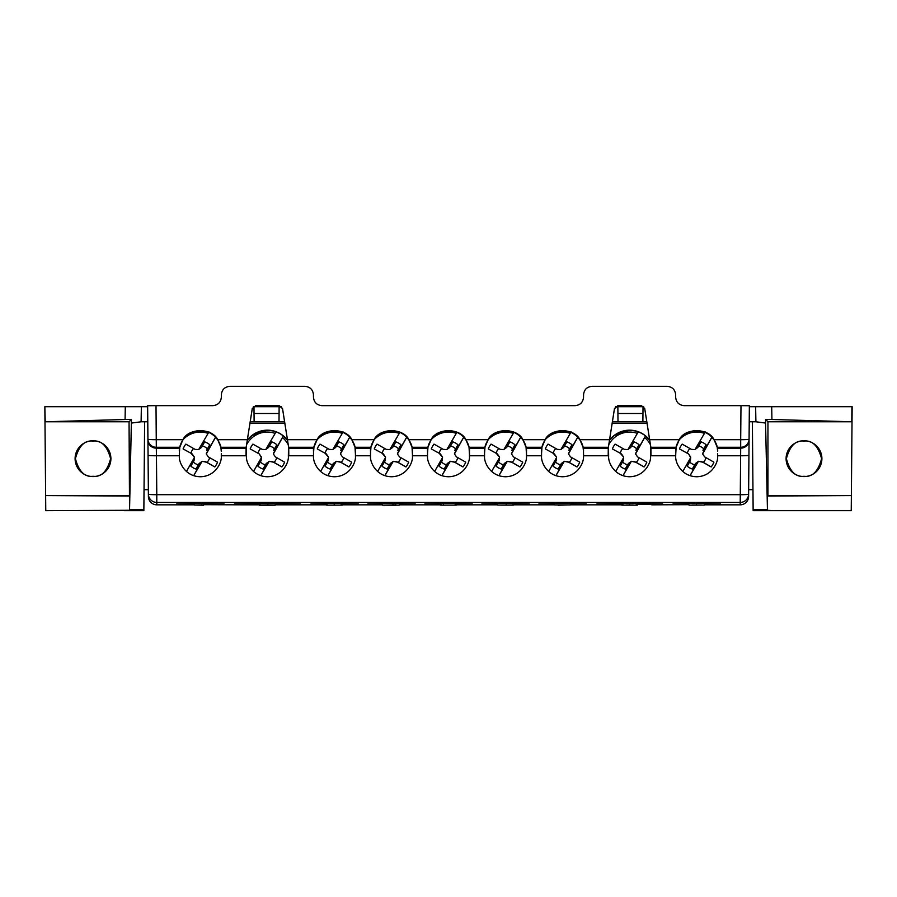 <?xml version="1.0" encoding="UTF-8"?>
<svg xmlns="http://www.w3.org/2000/svg" width="897" height="897" viewBox="0 0 897 897"><rect width="100%" height="100%" fill="white"/><g stroke="black" fill="none" stroke-linecap="round" stroke-linejoin="round"><path stroke-width="1.35" d="M803.992 440.775A17.895 17.895 0 0 0 786.097 458.681A17.895 17.895 0 0 0 803.992 476.576A17.895 17.895 0 0 0 821.899 458.681A17.895 17.895 0 0 0 803.992 440.775M803.992 441.066C795.673 440.068 789.797 445.944 786.389 458.681C789.797 471.418 795.673 477.282 803.992 476.285C812.323 477.282 818.187 471.418 821.596 458.681C818.187 445.944 812.323 440.068 803.992 441.066M93.008 440.775A17.895 17.895 0 0 0 75.101 458.681A17.895 17.895 0 0 0 93.008 476.576A17.895 17.895 0 0 0 110.903 458.681A17.895 17.895 0 0 0 93.008 440.775M93.008 441.066C84.677 440.068 78.813 445.944 75.404 458.681C78.813 471.418 84.677 477.282 93.008 476.285C101.327 477.282 107.203 471.418 110.611 458.681C107.203 445.944 101.327 440.068 93.008 441.066M129.056 421.781L45.22 421.781L44.85 406.7L45.758 510.662L129.538 510.281L131.433 419.415L129.056 421.781L129.538 510.281M45.074 406.7L141.367 406.7L141.098 421.781L144.63 421.781L143.856 510.662L124.055 510.662M147.646 406.7L141.367 406.7M755.633 406.7L771.7 406.7L771.925 419.493L851.78 421.781L767.944 421.781L765.567 419.415L765.567 423.07L755.902 421.781L755.633 406.7L749.354 406.7M771.7 406.7L852.15 406.7L851.376 495.57L767.462 496.041L767.462 510.281L772.945 510.662L753.144 510.662L753.132 509.44L767.44 509.44L767.462 510.281M281.445 406.7L253.346 406.7M643.654 406.7L615.555 406.7M851.78 421.781L851.926 406.7M767.944 421.781L767.944 495.57L851.376 495.57L851.242 510.662L772.945 510.662M765.567 423.07L767.44 509.44M284.596 421.781L250.207 421.781M147.77 421.781L144.63 421.781M755.902 421.781L749.23 421.781M646.793 421.781L612.404 421.781M752.964 489.695L748.636 489.695L748.603 496.523A8.387 8.387 180 0 1 740.216 504.832L740.216 502.432L156.784 502.432L156.784 504.832L194.414 504.832L156.784 504.832A8.387 8.387 -0 0 1 148.397 496.523L148.397 494.124A8.387 0.639 -0.5 0 0 156.784 494.684L156.784 502.432A8.387 8.387 -0 0 1 148.397 494.124L147.927 439.138A8.387 0.639 -0.5 0 0 156.313 439.698L182.91 439.698C188.471 427.757 212.185 427.757 217.736 439.698L220.875 447.289L221.29 451.415C222.075 445.271 215.717 430.863 200.323 430.594C184.939 430.863 178.581 445.26 179.366 451.426L179.366 456.136C178.66 462.325 185.13 476.509 200.323 476.744C215.527 476.509 221.985 462.325 221.279 456.136L221.324 453.691M148.341 489.695L148.397 496.523L148.341 489.695L144.036 489.695M752.37 421.781L753.132 509.44M141.098 421.781L131.433 423.07M617.999 421.781L617.921 413.472L642.958 413.472L643.014 406.7M642.958 413.472L642.88 421.781M617.865 406.7L617.921 413.472M254.12 421.781L254.042 413.472L279.079 413.472L279.135 406.7M279.079 413.472L279.001 421.781M253.986 406.7L254.042 413.472M129.056 495.57L45.624 495.57L129.538 496.041M45.22 421.781L125.075 419.493L125.3 406.7M131.433 419.415L125.075 419.493M771.925 419.493L765.567 419.415M689.636 461.91A9.598 9.598 180 0 0 694.704 464.781L698.371 461.282L703.304 462.325A9.598 9.598 180 0 0 706.006 457.649M689.95 448.534A9.598 9.598 180 0 0 687.315 453.243L688.683 454.017L690.668 457.616L682.785 471.486M690.051 475.668L698.371 461.462L701.936 461.708L711.164 466.956A18.445 18.445 180 0 0 713.9 462.146L704.661 456.898L702.631 453.96L711.736 437.523A23.479 23.479 180 0 1 713.81 439.485M688.683 454.017L679.455 448.926A18.445 18.445 180 0 1 682.191 444.116L691.419 449.363L694.973 449.61L704.448 433.386A23.479 23.479 180 0 0 679.545 439.485M688.683 454.174L690.712 457.1M679.455 448.926L687.315 453.243M690.656 457.627L690.387 460.576L687.225 466.148A14.262 14.262 180 0 0 692.327 469.041L694.704 464.781M692.327 469.041L695.489 463.48L697.956 461.764M703.304 462.325L711.164 466.956M702.956 450.339L706.13 444.777A14.262 14.262 180 0 0 701.028 441.873L697.855 447.446L695.467 449.184M702.956 450.249L706.13 444.777M703.741 448.881A9.598 9.598 180 0 0 698.685 445.988M690.017 475.657L697.956 461.686M702.676 453.377L711.904 437.153M705.289 431.883L704.448 433.386M622.563 461.91A9.598 9.598 180 0 0 627.631 464.781L631.297 461.282L636.22 462.325A9.598 9.598 180 0 0 638.922 457.649M622.877 448.534A9.598 9.598 180 0 0 620.242 453.243L623.639 457.1L623.314 460.576L620.152 466.148A14.262 14.262 180 0 0 625.254 469.041L627.631 464.781M622.978 475.668L631.297 461.462L634.852 461.708L644.091 466.956A18.445 18.445 180 0 0 646.827 462.146L637.588 456.898L635.558 453.96L645.504 436.032A25.15 25.15 0 0 1 649.753 440.472M609.444 440.472A25.15 25.15 0 0 1 638.216 431.883L638.216 431.827A25.15 25.15 0 0 1 645.504 435.976L645.504 436.032M621.61 454.017L612.382 448.926A18.445 18.445 180 0 1 615.118 444.116L624.346 449.363L627.9 449.61L637.375 433.386A23.479 23.479 180 0 0 608.783 444.688M615.712 471.486L623.594 457.616M621.61 454.174L623.639 457.1M612.382 448.926L620.242 453.243M625.254 469.041L628.416 463.48L630.883 461.764M636.22 462.325L644.091 466.956M635.883 450.339L639.056 444.777A14.262 14.262 180 0 0 633.944 441.873L630.782 447.446L628.393 449.184M635.883 450.249L639.056 444.777M636.668 448.881A9.598 9.598 180 0 0 631.611 445.988M622.944 475.657L630.883 461.686M635.603 453.377L645.504 435.976M638.216 431.883L637.375 433.386M441.459 461.91A9.598 9.598 180 0 0 446.538 464.781L450.204 461.282L455.127 462.325A9.598 9.598 180 0 0 457.829 457.649M441.773 448.534A9.598 9.598 180 0 0 439.138 453.243L442.546 457.1L442.21 460.576L439.048 466.148A14.262 14.262 180 0 0 444.15 469.041L446.538 464.781M441.873 475.668L450.204 461.462L453.759 461.708L462.987 466.956A18.445 18.445 180 0 0 465.722 462.146L456.495 456.898L454.454 453.96L463.558 437.523A23.479 23.479 180 0 1 465.633 439.485M440.505 454.017L431.278 448.926A18.445 18.445 180 0 1 434.013 444.116L443.241 449.363L446.796 449.61L456.27 433.386A23.479 23.479 180 0 0 431.367 439.485M434.608 471.486L442.49 457.616M440.505 454.174L442.546 457.1M431.278 448.926L439.138 453.243M444.15 469.041L447.311 463.48L449.778 461.764M455.127 462.325L462.987 466.956M454.79 450.339L457.952 444.777A14.262 14.262 180 0 0 452.85 441.873L449.689 447.446L447.289 449.184M454.79 450.249L457.952 444.777M455.564 448.881A9.598 9.598 180 0 0 450.507 445.988M441.84 475.657L449.778 461.686M454.51 453.377L463.727 437.153M260.354 461.91A9.598 9.598 180 0 0 265.434 464.781L269.1 461.282L274.022 462.325A9.598 9.598 180 0 0 276.725 457.649M260.679 448.534A9.598 9.598 180 0 0 258.044 453.243L259.412 454.017L261.397 457.616L253.515 471.486M260.769 475.668L269.1 461.462L272.654 461.708L281.882 466.956A18.445 18.445 180 0 0 284.618 462.146L275.39 456.898L273.361 453.96L283.306 436.032A25.15 25.15 0 0 1 287.556 440.472M247.247 440.472A25.15 25.15 0 0 1 276.007 431.883L276.007 431.827A25.15 25.15 0 0 1 283.306 435.976L283.306 436.032M259.412 454.017L250.173 448.926A18.445 18.445 180 0 1 252.909 444.116L262.148 449.363L265.703 449.61L275.166 433.386A23.479 23.479 180 0 0 246.574 444.688M259.412 454.174L261.442 457.1M250.173 448.926L258.044 453.243M261.386 457.627L261.117 460.576L257.944 466.148A14.262 14.262 180 0 0 263.056 469.041L265.434 464.781M263.056 469.041L266.218 463.48L268.685 461.764M274.022 462.325L281.882 466.956M273.686 450.339L276.848 444.777A14.262 14.262 180 0 0 271.746 441.873L268.584 447.446L266.185 449.184M273.686 450.249L276.848 444.777M274.471 448.881A9.598 9.598 180 0 0 269.403 445.988M260.735 475.657L268.685 461.686M273.406 453.377L283.306 435.976M276.007 431.883L275.166 433.386M555.49 461.91A9.598 9.598 180 0 0 560.558 464.781L564.224 461.282L569.147 462.325A9.598 9.598 180 0 0 571.849 457.649M555.804 448.534A9.598 9.598 180 0 0 553.169 453.243L556.566 457.1L556.241 460.576L553.079 466.148A14.262 14.262 180 0 0 558.181 469.041L560.558 464.781M555.905 475.668L564.224 461.462L567.779 461.708L577.018 466.956A18.445 18.445 180 0 0 579.742 462.146L570.514 456.898L568.485 453.96L577.59 437.523A23.479 23.479 180 0 1 579.664 439.485M554.537 454.017L545.309 448.926A18.445 18.445 180 0 1 548.045 444.116L557.272 449.363L560.827 449.61L570.301 433.386A23.479 23.479 180 0 0 545.387 439.485M548.639 471.486L556.521 457.616M554.537 454.174L556.566 457.1M545.309 448.926L553.169 453.243M558.181 469.041L561.343 463.48L563.809 461.764M569.147 462.325L577.018 466.956M568.81 450.339L571.972 444.777A14.262 14.262 180 0 0 566.87 441.873L563.708 447.446L561.32 449.184M568.81 450.249L571.972 444.777M569.595 448.881A9.598 9.598 180 0 0 564.538 445.988M555.86 475.657L563.809 461.686M568.53 453.377L577.758 437.153M571.142 431.883L570.301 433.386M327.439 461.91A9.598 9.598 180 0 0 332.507 464.781L336.173 461.282L341.095 462.325A9.598 9.598 180 0 0 343.798 457.649M327.753 448.534A9.598 9.598 180 0 0 325.118 453.243L328.515 457.1L328.19 460.576L325.028 466.148A14.262 14.262 180 0 0 330.13 469.041L332.507 464.781M327.842 475.668L336.173 461.462L339.728 461.708L348.955 466.956A18.445 18.445 180 0 0 351.691 462.146L342.463 456.898L340.434 453.96L349.538 437.523A23.479 23.479 180 0 1 351.613 439.485M326.486 454.017L317.258 448.926A18.445 18.445 180 0 1 319.982 444.116L329.221 449.363L332.776 449.61L342.25 433.386A23.479 23.479 180 0 0 317.336 439.485M320.588 471.486L328.47 457.616M326.486 454.174L328.515 457.1M317.258 448.926L325.118 453.243M330.13 469.041L333.292 463.48L335.758 461.764M341.095 462.325L348.955 466.956M340.759 450.339L343.921 444.777A14.262 14.262 180 0 0 338.819 441.873L335.657 447.446L333.258 449.184M340.759 450.249L343.921 444.777M341.544 448.881A9.598 9.598 180 0 0 336.487 445.988M327.809 475.657L335.758 461.686M340.479 453.377L349.707 437.153M343.091 431.883L342.25 433.386M193.281 461.91A9.598 9.598 180 0 0 198.36 464.781L202.027 461.282L206.949 462.325A9.598 9.598 180 0 0 209.651 457.649M193.595 448.534A9.598 9.598 180 0 0 190.971 453.243L194.369 457.1L194.044 460.576L190.87 466.148A14.262 14.262 180 0 0 195.972 469.041L198.36 464.781M193.696 475.668L202.027 461.462L205.581 461.708L214.809 466.956A18.445 18.445 180 0 0 217.545 462.146L208.317 456.898L206.288 453.96L215.381 437.523A23.479 23.479 180 0 1 217.455 439.485M192.339 454.017L183.1 448.926A18.445 18.445 180 0 1 185.836 444.116L195.064 449.363L198.629 449.61L208.093 433.386A23.479 23.479 180 0 0 183.19 439.485M186.441 471.486L194.324 457.616M192.339 454.174L194.369 457.1M183.1 448.926L190.971 453.243M195.972 469.041L199.145 463.48L201.612 461.764M206.949 462.325L214.809 466.956M206.613 450.339L209.775 444.777A14.262 14.262 180 0 0 204.673 441.873L201.511 447.446L199.112 449.184M206.613 450.249L209.775 444.777M207.398 448.881A9.598 9.598 180 0 0 202.33 445.988M193.662 475.657L201.612 461.686M206.332 453.377L215.549 437.153M208.934 431.883L208.093 433.386M498.474 461.91A9.598 9.598 180 0 0 503.542 464.781L507.209 461.282L512.142 462.325A9.598 9.598 180 0 0 514.844 457.649M498.788 448.534A9.598 9.598 180 0 0 496.153 453.243L499.551 457.1L499.225 460.576L496.063 466.148A14.262 14.262 180 0 0 501.165 469.041L503.542 464.781M498.889 475.668L507.209 461.462L510.774 461.708L520.002 466.956A18.445 18.445 180 0 0 522.738 462.146L513.51 456.898L511.469 453.96L520.574 437.523A23.479 23.479 180 0 1 522.648 439.485M497.521 454.017L488.293 448.926A18.445 18.445 180 0 1 491.029 444.116L500.257 449.363L503.811 449.61L513.286 433.386A23.479 23.479 180 0 0 488.383 439.485M491.623 471.486L499.506 457.616M497.521 454.174L499.551 457.1M488.293 448.926L496.153 453.243M501.165 469.041L504.327 463.48L506.794 461.764M512.142 462.325L520.002 466.956M511.795 450.339L514.968 444.777A14.262 14.262 180 0 0 509.866 441.873L506.693 447.446L504.305 449.184M511.795 450.249L514.968 444.777M512.579 448.881A9.598 9.598 180 0 0 507.523 445.988M498.855 475.657L506.794 461.686M511.525 453.377L520.742 437.153M384.443 461.91A9.598 9.598 180 0 0 389.522 464.781L393.189 461.282L398.111 462.325A9.598 9.598 180 0 0 400.813 457.649M384.757 448.534A9.598 9.598 180 0 0 382.133 453.243L385.531 457.1L385.205 460.576L382.032 466.148A14.262 14.262 180 0 0 387.134 469.041L389.522 464.781M384.858 475.668L393.189 461.462L396.743 461.708L405.971 466.956A18.445 18.445 180 0 0 408.707 462.146L399.479 456.898L397.449 453.96L406.543 437.523A23.479 23.479 180 0 1 408.617 439.485M383.49 454.017L374.262 448.926A18.445 18.445 180 0 1 376.998 444.116L386.226 449.363L389.791 449.61L399.255 433.386A23.479 23.479 180 0 0 374.352 439.485M377.603 471.486L385.475 457.616M383.49 454.174L385.531 457.1M374.262 448.926L382.133 453.243M387.134 469.041L390.307 463.48L392.774 461.764M398.111 462.325L405.971 466.956M397.775 450.339L400.937 444.777A14.262 14.262 180 0 0 395.835 441.873L392.673 447.446L390.273 449.184M397.775 450.249L400.937 444.777M398.56 448.881A9.598 9.598 180 0 0 393.491 445.988M384.824 475.657L392.774 461.686M397.494 453.377L406.711 437.153M497.7 505.067L497.7 503.396L506.2 503.217L512.949 503.295L512.949 504.977L500.335 505.056L513.331 505.123L497.7 505.067L512.949 504.977M512.949 503.408L513.331 505.123M621.789 505.134L637.408 505.134L621.789 505.134L621.789 503.452L622.933 503.396M622.933 504.977L622.933 503.295L629.571 503.217L636.265 503.307L636.265 504.977M636.265 503.408L637.408 503.452L637.408 505.134M558.147 505.224L567.285 504.944L554.716 504.944L554.716 503.228L570.335 503.228L570.335 504.933L558.147 504.944M382.526 505.146L382.526 503.43L392.998 503.217L395.869 503.217L395.869 505.224L382.526 505.146L395.869 504.888M395.869 503.43L399.3 503.43L399.3 505.112L395.869 505.146L399.3 505.146M201.59 503.217L203.563 503.217L203.563 505.224L194.414 505.022L194.414 503.295L201.59 503.217L201.59 504.888L203.563 504.888M275.211 505.19L259.592 505.224L259.973 503.52M259.592 503.553L259.592 505.224L272.161 504.989L259.973 504.989L259.973 503.318L275.211 503.307L275.211 504.989L267.777 504.888L267.777 503.217M326.665 505.134L342.284 505.123L326.665 505.134L327.046 503.464M327.046 504.977L327.046 503.295L334.222 503.217L341.14 503.295L341.14 504.977M341.14 503.396L342.284 503.452L342.284 505.123M688.862 505L688.862 503.329L696.352 503.217L704.493 503.374L704.493 505.056L689.244 505.157L704.493 505.056M440.685 505.134L456.315 505.112L440.685 505.134L441.066 503.464M441.066 505.067L441.066 503.396L443.353 503.228L455.171 503.228L455.171 504.899M455.171 503.374L456.315 503.441L456.315 505.112M650.93 447.895L644.719 408.662L641.411 405.646L644.719 408.471L650.93 447.794L650.998 455.766L675.643 455.766L676.125 447.289L679.264 439.698C684.815 427.757 708.529 427.757 714.09 439.698L717.219 447.289L717.634 451.191C718.34 445.013 711.87 430.829 696.677 430.594C681.473 430.829 675.015 445.013 675.721 451.202L675.721 456.136C675.015 462.325 681.473 476.509 696.677 476.744C711.87 476.509 718.34 462.325 717.634 456.136L717.678 453.669M641.411 405.836L617.798 405.836L614.479 408.662L608.48 446.605L608.648 456.136C607.942 462.325 614.4 476.509 629.604 476.744C644.797 476.509 651.267 462.325 650.56 456.136L650.729 446.605M608.48 446.605L614.479 408.471L617.798 405.836M583.566 455.766L583.487 451.426L583.566 455.766L608.2 455.766L608.278 447.895M541.53 453.703L541.979 447.289L545.118 439.698C550.668 427.757 574.383 427.757 579.933 439.698L583.072 447.289L583.487 451.415C584.272 445.271 577.915 430.863 562.531 430.594C547.136 430.863 540.779 445.26 541.564 451.426L541.564 456.136C540.869 462.325 547.327 476.509 562.531 476.744C577.724 476.509 584.194 462.325 583.487 456.136L583.521 453.691M484.515 453.703L484.963 447.289L488.103 439.698C493.664 427.757 517.367 427.757 522.929 439.698L526.057 447.289L526.55 455.766L526.472 451.426C527.257 445.271 520.899 430.863 505.516 430.594C490.121 430.863 483.763 445.26 484.548 451.426L484.559 456.136C483.853 462.325 490.311 476.509 505.516 476.744C520.708 476.509 527.178 462.325 526.472 456.136L526.517 453.691M427.499 453.703L427.959 447.289L431.087 439.698C436.648 427.757 460.352 427.757 465.913 439.698L469.041 447.289L469.535 455.766L469.456 451.426C470.252 445.271 463.884 430.863 448.5 430.594C433.116 430.863 426.748 445.26 427.544 451.426L427.544 456.136C426.837 462.325 433.296 476.509 448.5 476.744C463.704 476.509 470.163 462.325 469.456 456.136L469.501 453.691M370.483 453.703L370.943 447.289L374.071 439.698C379.633 427.757 403.336 427.757 408.897 439.698L412.037 447.289L412.519 455.766L412.452 451.426C413.237 445.271 406.879 430.863 391.484 430.594C376.101 430.863 369.743 445.26 370.528 451.426L370.528 456.136C369.822 462.325 376.292 476.509 391.484 476.744C406.689 476.509 413.147 462.325 412.441 456.136L412.485 453.691M313.479 453.703L313.928 447.289L317.067 439.698C322.617 427.757 346.332 427.757 351.882 439.698L355.021 447.289L355.515 455.766L355.436 451.426C356.221 445.271 349.864 430.863 334.469 430.594C319.085 430.863 312.728 445.26 313.513 451.426L313.513 456.136C312.806 462.325 319.276 476.509 334.469 476.744C349.673 476.509 356.131 462.325 355.436 456.136L355.47 453.691M288.722 447.895L282.521 408.662L279.202 405.646L282.521 408.471L288.722 447.794L288.8 455.766L313.434 455.766M279.202 405.836L255.589 405.836L252.281 408.662L246.271 446.605L246.44 456.136C245.733 462.325 252.203 476.509 267.396 476.744C282.6 476.509 289.058 462.325 288.352 456.136L288.52 446.605M246.271 446.605L252.281 408.471L255.589 405.836M221.357 455.766L246.002 455.766L246.07 447.895M179.322 453.703L179.781 447.289L182.91 439.698M675.676 453.669L675.643 455.766M246.002 455.766L246.07 447.794M650.93 447.794L650.998 455.766M740.989 405.646L749.365 405.736L749.073 439.138A8.387 0.639 -179.5 0 1 740.687 439.698L740.989 405.646L684.052 405.646C679.029 405.119 676.226 402.349 675.665 397.326L675.643 394.658C675.071 389.634 672.279 386.865 667.256 386.338L591.942 386.338C586.918 386.865 584.126 389.634 583.566 394.658L583.532 397.326C582.972 402.349 580.18 405.119 575.156 405.646L321.844 405.646C316.82 405.119 314.028 402.349 313.468 397.326L313.434 394.658C312.874 389.634 310.082 386.865 305.058 386.338L229.744 386.338C224.721 386.865 221.929 389.634 221.357 394.658L221.335 397.326C220.774 402.349 217.971 405.119 212.948 405.646L156.011 405.646L156.313 447.289L179.781 447.289M279.202 405.646L255.589 405.646M641.411 405.646L617.798 405.646M147.927 440.012A8.387 8.23 -0.5 0 0 156.313 448.175L156.313 447.289A8.387 8.23 -0.5 0 1 147.927 439.138L147.635 405.736L156.011 405.646M288.722 447.794L288.8 455.766M608.2 455.766L608.278 447.794M717.376 448.175L740.687 448.175L740.687 447.289A8.387 8.23 -179.5 0 0 749.073 439.138L748.603 494.124A8.387 0.639 -179.5 0 1 740.216 494.684L156.784 494.684L156.448 455.766L179.288 455.766M194.414 504.977L201.59 504.888M259.973 504.989L267.777 504.888M334.222 504.888L334.222 503.217M385.542 505.112L392.819 504.955L385.542 505.112M392.998 504.888L392.998 503.217M554.716 504.899L570.335 504.899M625.983 504.977L633.226 504.977L625.983 504.977M624.839 505.134L634.37 505.134L624.839 505.134M629.571 504.888L629.571 503.217M701.443 505L691.912 505.011L701.443 505M696.352 504.888L696.352 503.217M443.353 504.899L443.353 503.228M500.75 505.123L510.281 505.123L500.75 505.123M506.177 505.011L506.2 503.217M129.56 509.44L143.868 509.44M647.029 423.238L612.169 423.238M284.831 423.238L249.971 423.238M643.934 434.653L649.72 440.225A25.15 25.15 180 0 0 609.489 440.225L614.153 435.482L629.559 430.179L636.343 431.098M650.426 444.688A23.479 23.479 180 0 0 644.663 437.523M281.725 434.653L287.511 440.225A25.15 25.15 180 0 0 247.28 440.225L251.956 435.482L267.362 430.179L274.146 431.098M288.217 444.688A23.479 23.479 180 0 0 282.465 437.523M245.24 504.832L259.592 504.832L245.24 504.832A8.387 8.387 0 0 1 243.906 504.731A8.387 8.387 -0 0 0 245.24 504.832L203.563 504.697L244.489 504.742M275.211 504.832L326.665 504.832L275.211 504.832M342.284 504.832L382.526 504.832L342.284 504.832M399.3 504.832L440.685 504.832L399.3 504.832M456.315 504.832L497.7 504.832L456.315 504.832M513.331 504.832L554.716 504.832L513.331 504.832M570.335 504.832L621.789 504.832L570.335 504.832M651.76 504.832L651.76 504.832A8.387 8.387 0 0 0 653.094 504.731A8.387 8.387 180 0 1 651.76 504.832L688.862 504.686L652.511 504.742M740.216 504.832L704.493 504.832L740.216 504.832A8.387 8.387 0 0 0 748.603 496.523L748.659 489.695M357.993 503.946L342.284 503.744L358.352 504.002L342.284 504.372M326.665 504.372L310.597 504.114L326.665 503.744L310.956 503.946M440.685 504.372L424.617 504.114L440.685 503.744L424.987 503.946M472.013 503.946L456.315 503.744L472.383 504.002L456.315 504.372M554.716 504.372L538.649 504.114L554.716 503.744L539.007 503.946M586.044 503.946L570.335 503.744L586.403 504.002L570.335 504.372M621.789 504.473L596.494 504.114L621.789 503.632L596.909 503.935M662.3 503.935L637.408 503.632L662.704 504.002L637.408 504.473M300.091 503.935L275.211 503.632L300.506 504.002L275.211 504.473M259.592 504.473L234.296 504.114L259.592 503.632L234.7 503.935M688.862 504.372L672.795 504.114L688.862 503.744L673.154 503.946M720.19 503.946L704.493 503.744L720.56 504.002L704.493 504.372M223.846 503.946L203.563 503.733L224.205 504.002L203.563 504.383M194.414 504.372L176.44 504.114L194.414 503.733L176.81 503.946M415.008 503.946L399.3 503.744L415.367 504.002L399.3 504.372M382.526 504.361L367.602 504.114L382.526 503.744L367.972 503.946M529.028 503.946L513.331 503.744L529.398 504.002L513.331 504.372M497.7 504.372L481.633 504.114L497.7 503.744L481.992 503.946M526.55 455.766L541.485 455.766M469.535 455.766L484.481 455.766M412.519 455.766L427.465 455.766M355.515 455.766L370.45 455.766M748.603 496.523L748.603 494.124A8.387 8.387 180 0 1 740.216 502.432L740.687 448.175A8.387 8.23 -179.5 0 0 749.073 440.012M717.712 455.766L740.552 455.766A8.387 0.639 -179.5 0 0 748.939 455.205M217.736 439.698L247.337 439.698M287.466 439.698L317.067 439.698M351.882 439.698L374.071 439.698M408.897 439.698L431.087 439.698M465.913 439.698L488.103 439.698M522.929 439.698L545.118 439.698M579.933 439.698L609.534 439.698M649.663 439.698L679.264 439.698M714.09 439.698L740.687 439.698L740.687 447.289L717.219 447.289M526.214 448.175L541.833 448.175M526.057 447.289L541.979 447.289M469.198 448.175L484.817 448.175M469.041 447.289L484.963 447.289M412.183 448.175L427.802 448.175M412.037 447.289L427.959 447.289M355.167 448.175L370.786 448.175M355.021 447.289L370.943 447.289M650.93 448.175L675.979 448.175M650.852 447.289L676.125 447.289M583.218 448.175L608.267 448.175M583.072 447.289L608.345 447.289M288.733 448.175L313.782 448.175M288.655 447.289L313.928 447.289M221.021 448.175L246.07 448.175M220.875 447.289L246.148 447.289M148.061 455.205A8.387 0.639 -0.5 0 0 156.448 455.766L156.313 448.175L179.624 448.175M529.398 504.114A1.682 1.682 180 0 1 528.636 503.935M481.633 504.114A1.682 1.682 -0 0 0 482.395 503.935M415.367 504.114A1.682 1.682 180 0 1 414.605 503.935M367.602 504.114A1.682 1.682 -0 0 0 368.364 503.935M224.205 504.114A1.682 1.682 180 0 1 223.454 503.935M176.44 504.114A1.682 1.682 -0 0 0 177.202 503.935M673.546 503.935A1.682 1.682 180 0 1 672.795 504.114M719.798 503.935A1.682 1.682 -0 0 0 720.56 504.114M300.506 504.114A1.682 1.682 180 0 1 299.721 503.912M234.296 504.114A1.682 1.682 -0 0 0 235.081 503.912M597.279 503.912A1.682 1.682 180 0 1 596.494 504.114M661.919 503.912A1.682 1.682 -0 0 0 662.704 504.114M539.4 503.935A1.682 1.682 180 0 1 538.649 504.114M585.651 503.935A1.682 1.682 -0 0 0 586.403 504.114M425.38 503.935A1.682 1.682 180 0 1 424.617 504.114M471.62 503.935A1.682 1.682 -0 0 0 472.383 504.114M311.349 503.935A1.682 1.682 180 0 1 310.597 504.114M357.6 503.935A1.682 1.682 -0 0 0 358.352 504.114M148.397 496.523A8.387 8.387 0 0 0 156.784 504.832"/></g></svg>
